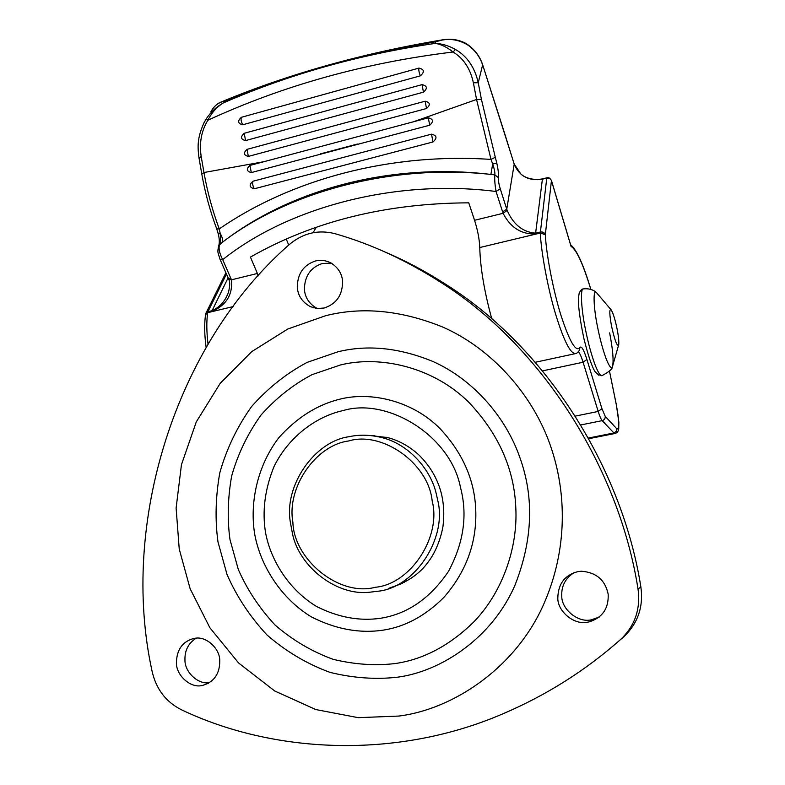 <?xml version="1.0" encoding="UTF-8"?>
<svg xmlns="http://www.w3.org/2000/svg" width="785" height="785" viewBox="0 0 785 785"><rect width="100%" height="100%" fill="white"/><g stroke="black" fill="none" stroke-linecap="round" stroke-linejoin="round"><path stroke-width="1.18" d="M431.514 134.166C436.911 135.471 437.402 138.072 432.977 141.967L431.514 134.166L252.976 181.227C248.855 184.946 249.296 187.458 254.311 188.773L432.977 141.967M428.267 117.828C433.33 119.065 433.82 121.528 429.738 125.207L251.308 172.572C246.569 171.326 246.107 168.952 249.924 165.429L428.267 117.828L429.738 125.207M425.146 101.206C430.219 102.403 430.671 104.837 426.52 108.516L248.325 156.421C243.625 155.214 243.203 152.859 247.079 149.346L425.146 101.206L426.52 108.516M422.036 84.633C427.266 85.84 427.737 88.352 423.449 92.169L245.538 140.584C240.681 139.357 240.249 136.924 244.243 133.283L422.036 84.633L423.449 92.169M418.935 68.099C424.302 69.325 424.783 71.906 420.387 75.831C419.013 72.426 418.533 69.845 418.935 68.099L241.427 117.279C237.315 121.027 237.757 123.53 242.742 124.766L420.387 75.831M228.769 279.401C231.212 283.797 228.013 294.287 227.679 294.13L227.67 294.169C224.608 301.823 219.407 307.327 212.078 310.683L211.852 311.488C226.286 305.237 232.831 294.689 231.467 279.823L222.724 259.658C219.398 253.398 218.358 248.325 219.614 244.41C220.673 241.898 220.85 238.228 220.163 233.39L219.25 228.916C212.441 210.576 207.348 191.775 203.963 172.523L201.205 156.617C199.125 143.047 201.352 130.918 207.868 120.252C211.508 112.922 216.64 107.153 223.254 102.953C216.326 106.917 210.635 112.235 206.2 118.918L207.868 120.252C283.277 85.447 365.015 62.692 453.073 52.006C446.871 47.1 440.935 44.235 435.273 43.391C441.798 43.646 448.529 45.667 455.486 49.445L453.073 52.006C463.582 58.394 470.343 68.648 473.375 82.768L478.242 82.749L481.431 99.42L476.564 99.469L473.375 82.768M218.878 245.234C219.594 242.3 219.398 238.581 218.318 234.077L220.163 233.39C222.4 237.256 223.117 240.239 222.302 242.359L218.701 245.587C217.219 252.839 217.818 251.877 220.035 259.305L222.724 259.658C288.056 207.368 395.522 178.558 496.051 191.491C494.835 184.318 494.442 178.774 494.874 174.878C495.05 172.464 494.314 168.814 492.686 163.947L490.998 159.414L476.564 99.469L413.214 121.852M201.205 156.617L199.017 158.04L201.765 173.907C205.081 192.708 210.076 211.037 216.729 228.896L219.25 228.916C290.941 179.5 389.733 152.555 490.998 159.414L495.296 157.285L496.817 163.231C498.249 169.737 498.769 174.535 498.387 177.626L494.874 174.878L490.89 174.427C389.664 162.367 290.126 189.813 222.302 242.359C287.84 191.795 392.039 163.594 490.89 174.427L492.686 163.947L496.817 163.231M206.2 118.918L203.649 123.441M210.949 111.686C214.011 105.897 218.475 102.413 224.333 101.226L220.722 102.197M258.334 275.849L257.392 273.474L231.467 279.823L228.7 279.224L228.317 278.273M514.224 164.065L506.747 209.193L507.179 210.409C513.38 224.579 522.859 232.164 535.615 233.155L535.596 233.959C521.279 234.411 510.436 227.522 503.087 213.304L496.051 191.491L500.261 188.802L506.747 209.193L502.586 211.891M455.486 49.445C467.212 56.334 474.797 67.431 478.242 82.749L482.628 64.91C480.027 57.04 475.278 50.534 468.38 45.373C458.077 38.965 447.224 37.758 435.812 41.752L442.74 39.809C440.846 39.986 448.971 38.72 454.662 39.623C460.56 40.742 465.122 42.557 468.341 45.079L468.38 45.373M505.01 134.588L482.618 64.664L514.244 164.143L520.749 173.877C522.084 175.447 529.767 181.119 542.523 178.901L542.386 179.245C528.835 181.237 519.464 176.282 514.254 164.369L505.177 135.099M468.321 45.059L468.341 45.079C475.239 50.211 479.998 56.746 482.618 64.664L482.461 64.399M223.254 102.953C289.194 74.232 359.873 54.371 435.273 43.391L435.812 41.752C359.53 54.921 289.037 74.752 224.333 101.226L223.254 102.953M590.791 289.38C583.108 264.015 576.524 249.669 571.029 246.362L570.705 245.293M542.523 178.901L546.909 177.812L542.386 179.245L535.615 233.155L540.315 232.026C542.759 231.673 544.437 232.546 545.33 234.646L545.349 234.882C546.183 254.154 553.513 291.912 561.039 315.59C569.665 341.867 575.945 352.514 579.87 347.529L579.516 350.208C577.564 352.691 576.249 353.819 575.562 353.603C570.42 353.898 563.708 340.553 555.417 313.558C547.851 288.409 541.11 252.063 540.315 233.037L479.763 247.54C479.449 239.307 477.712 230.231 474.562 220.291L468.763 202.834C385.916 203.237 313.146 221.321 250.435 257.087L257.392 273.474M479.763 247.54C480.292 267.685 484.296 291.471 491.793 318.887M288.703 245.048L286.25 239.032M371.393 435.636L374.798 435.587L371.393 435.636M394.57 586.65L390.508 587.671L394.57 586.65M331.378 263.181L322.478 263.456C310.752 267.312 304.727 275.878 304.394 289.135C304.933 297.515 309.202 303.962 317.189 308.495M324.185 308.014C336.755 303.785 342.868 294.62 342.535 280.53C341.691 273.2 337.854 267.351 331.044 262.995C325.746 260.326 320.594 259.649 315.56 260.954C303.697 264.869 297.603 273.543 297.27 286.986C297.829 295.562 302.205 302.127 310.409 306.68L317.425 308.515L324.185 308.014M574.208 572.579C565.465 578.123 561.314 585.934 561.756 596.001C561.422 609.248 578.133 623.162 591.399 619.787L599.21 617.069M587.857 622.132L589.221 621.867C602.478 617.628 608.797 608.395 608.179 594.157C605.166 579.978 596.217 572.343 581.342 571.225L578.064 571.578C564.876 574.954 558.125 583.765 557.811 598.013C557.478 611.446 574.414 625.557 587.857 622.132M196.24 638.176C188.41 643.151 184.642 650.441 184.956 660.057C184.652 672.009 198.222 685.03 209.644 682.597M202.128 685.491L202.589 685.413C214.383 681.949 220.104 673.393 219.741 659.753C219.309 648.047 205.984 636.036 195.053 638.274L193.964 638.431C182.601 641.414 176.753 649.519 176.409 662.746C176.056 675.218 190.559 688.523 202.128 685.491M515.078 584.953C492.764 637.028 442.141 671.254 397.74 677.17C375.986 679.682 353.436 678.093 330.092 672.402C307.023 663.963 285.946 651.452 266.88 634.869C249.797 616.411 236.501 596.247 227.002 574.404L217.994 541.954C214.953 519.945 215.551 496.925 219.78 472.904C226.502 448.971 237.139 426.795 251.71 406.385C268.225 387.868 286.711 373.189 307.171 362.366L338.041 351.759C367.831 344.487 399.486 347.745 433.016 361.532C473.64 379.636 506.286 417.757 520.013 457.959C534.291 497.749 532.642 540.08 515.078 584.953M340.454 364.966C379.724 355.193 433.143 366.644 469.155 402.636C498.848 434.223 514.41 469.43 515.823 508.248C517.796 547.253 502.93 591.605 474.061 621.651C449.825 645.476 423.547 659.439 395.248 663.541C375.299 665.906 354.614 664.503 333.174 659.331C311.979 651.638 292.599 640.197 275.044 624.997C259.315 608.061 247.069 589.555 238.306 569.468L229.995 539.648C227.199 519.395 227.738 498.22 231.634 476.122C237.826 454.123 247.638 433.742 261.052 414.99C276.261 397.985 293.276 384.532 312.087 374.631L340.454 364.966M181.345 709.718C272.012 753.07 395.444 760.272 503.362 713.624C546.86 694.961 585.953 670.233 620.641 639.422C634.947 625.851 640.737 609.023 638.009 588.956C619.061 468.017 541.817 346.195 441.504 282.796C406.551 260.345 371.03 243.958 334.95 233.665C317.837 229.367 302.353 233.224 288.517 245.224C175.29 344.743 119.732 523.624 152.035 671.028C156.058 688.985 165.821 701.878 181.345 709.718M613.301 645.78L623.761 636.812C637.871 623.418 643.582 606.834 640.884 587.043C622.191 467.811 545.987 347.667 446.91 285.073C426.726 271.983 406.179 260.993 385.249 252.113M290.411 522.525C283.611 485.748 314.687 441.121 349.188 436.695C359.098 434.507 369.706 434.733 380.99 437.373C407.405 443.329 430.249 468.194 436.146 493.274L437.657 500.055C447.676 538.402 414.323 588.191 377.516 591.272L369.823 592.204C336.922 596.325 298.957 566.77 292.442 533.525L290.411 522.525M348.54 440.993C315.894 445.144 286.447 487.397 292.884 522.241C293.845 559.646 339.267 596.983 375.338 587.268C410.143 584.315 441.641 537.234 432.182 500.977C428.541 463.385 382.216 430.671 348.54 440.993M404.363 582.411L402.469 582.568M384.464 437.48L386.063 437.206M611.122 309.81C609.258 308.672 609.386 314.078 611.515 326.03C614.949 341.23 617.363 347.392 618.757 344.527C619.022 341.21 618.482 336.049 617.108 329.062C615.155 319.623 613.193 313.244 611.221 309.938L611.122 309.81M254.311 188.773C252.672 185.692 252.23 183.17 252.976 181.227M251.308 172.572L249.924 165.429M248.325 156.421L247.079 149.346M245.538 140.584L244.243 133.283M242.742 124.766C241.093 121.567 240.652 119.075 241.427 117.279M228.121 277.831L212.078 310.683L207.937 311.674L207.711 312.479L211.852 311.488M226.472 274.053L207.937 311.674L205.699 313.931M205.572 314.461L207.691 312.675L205.533 314.716C204.237 324.048 204.434 334.95 206.141 347.412M220.035 259.305L228.249 278.106L230.937 278.489M201.765 173.907L203.963 172.523L264.035 161.671M208.045 344.203C206.543 331.78 206.426 321.271 207.691 312.675L233.243 306.562M551.413 180.344L549.657 178.489L546.772 178.146L540.306 232.831L535.596 233.959M571.029 246.362L551.443 180.619L545.33 234.646L540.306 232.831L545.349 234.882M507.179 210.409L503.087 213.304L474.562 220.291M498.387 177.626C498.2 180.334 498.828 184.063 500.261 188.802M481.431 99.42L495.296 157.285M601.928 408.671L605.225 416.354L616.833 428.855C619.64 429.915 619.463 421.879 616.313 404.756L609.484 371.119L616.353 404.756L618.855 422.291L618.727 428.796C618.531 431.132 617.334 432.682 615.146 433.467L613.919 432.986L602.203 420.642C601.045 419.357 599.711 416.286 598.199 411.448L583.088 362.228L586.915 359.461L601.928 408.671L598.199 411.448L575.346 416.099M616.833 428.855L616.441 431.132L614.272 432.888L588.426 438.05M605.225 416.354C605.353 418.542 604.342 419.975 602.203 420.642L580.821 424.95M579.87 347.529C581.44 345.635 583.785 349.619 586.915 359.461M542.553 370.873L583.088 362.228C581.391 356.714 579.83 353.25 578.398 351.808M320.3 153.909L357.42 144.048M441.298 493.235C437.48 478.585 429.974 465.79 418.778 454.868C409.485 446.361 399.114 440.601 387.643 437.579L369.549 435.459M388.752 588.318L402.45 583.383M381 618.197C359.913 621.377 338.472 617.501 316.669 606.55C289.125 589.928 270.923 560.775 265.624 533.074C261.994 511.496 264.82 489.261 274.102 466.368C288.458 437.265 315.276 417.139 341.75 410.879L342.976 410.614C387.437 397.024 450.649 435.871 460.422 487.23C467.772 514.646 463.807 542.68 448.52 571.333C430.317 598.19 407.808 613.811 381 618.197M325.598 315.727C362.071 306.513 401.017 310.242 442.436 326.923C492.627 348.883 533.28 395.807 550.393 445.566C566.927 492.833 567.467 549.304 544.309 602.87C516.52 667.319 453.632 709.208 398.927 716.057L358.235 717.667L315.786 709.552L274.779 691.026L238.581 662.972L209.909 627.804L190.137 588.75L179.235 549.068L176.115 508.052L181.453 464.691L196.26 421.957L220.251 383.266L251.7 351.651L287.84 328.993L325.598 315.727M440.091 428.669C412.508 400.752 371.315 391.548 340.837 398.927C317.866 404.363 297.27 417.208 279.028 437.461C257.048 465.917 249.493 503.538 254.762 534.506C260.463 565.396 280.559 598.072 311.252 616.833C335.587 629.207 359.569 633.652 383.188 630.149C405.011 626.822 425.215 615.94 443.79 597.493C466.241 571.745 476.897 542.621 475.759 510.122C474.709 480.283 462.826 453.122 440.091 428.669M623.761 636.812L620.641 639.422M640.884 587.043L638.009 588.956M583.589 288.86L583.216 288.919C580.125 288.792 581.312 309.359 585.306 328.67C587.945 342.152 591.213 354.231 595.108 364.917C597.925 371.992 600.064 375.573 601.536 375.652L602.173 375.544C609.258 371.727 612.673 368.783 612.408 366.732M597.032 293.08L596.296 292.422C592.92 288.919 593.489 307.514 597.503 326.717C599.799 338.355 602.586 348.815 605.892 358.088C609.18 366.507 611.378 369.333 612.477 366.575L612.477 366.575C613.821 360.904 612.879 349.678 609.641 332.899M611.221 309.938L596.296 292.422C595.638 291.804 591.517 287.967 583.216 288.919C581.92 288.929 580.586 290.332 579.212 293.129C578.555 296.092 578.359 300.292 578.633 305.708C579.409 314.687 581.204 325.795 584.011 339.051C588.289 355.998 591.978 366.88 595.069 371.688L599.063 375.426M205.856 313.362L205.601 314.216M216.768 228.994L218.308 234.048M204.365 122.048L204.365 122.048C196.711 138.552 197.722 147.452 198.998 157.922M442.73 39.809C362.572 53.203 288.684 73.947 221.076 102.04C218.593 102.815 215.865 104.964 212.902 108.487M225.913 272.778L206.023 313.029M546.909 177.812C548.126 176.919 549.637 177.793 551.433 180.413L570.931 245.891M590.84 289.4C583.5 264.663 576.749 249.777 570.587 244.743M575.562 353.603L535.272 362.277M614.812 433.526L588.789 438.697M316.973 308.476L310.409 306.68M592.754 619.522L589.221 621.867M208.594 683.225L202.589 685.413M388.29 588.475C406.63 582.941 420.152 573.806 428.865 561.039C433.143 555.554 440.002 542.955 442.966 526.49C444.418 514.901 443.868 503.852 441.317 493.333M441.504 282.796L446.91 285.073M313.058 232.684L316.306 227.238M601.702 375.662L600.976 375.75M612.477 366.575L618.757 344.527"/></g></svg>
